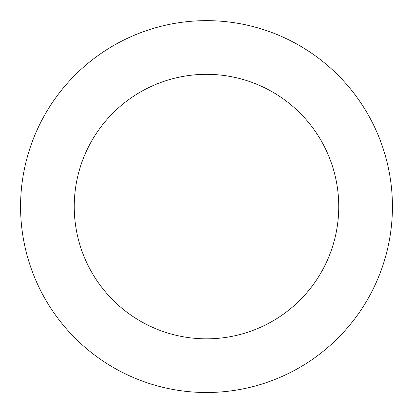 <?xml version="1.0" encoding="UTF-8"?>
<svg xmlns="http://www.w3.org/2000/svg" width="413" height="413" viewBox="0 0 413 413"><rect width="100%" height="100%" fill="white"/><g stroke="black" fill="none" stroke-linecap="round" stroke-linejoin="round"><path stroke-width="0.62" d="M343.224 80.576A185.927 185.927 0 0 0 29.018 151.173A185.927 185.927 0 0 0 247.258 387.983A185.927 185.927 0 0 0 343.224 80.576M303.751 116.951A132.253 132.253 0 0 0 80.251 167.167A132.253 132.253 0 0 0 235.493 335.614A132.253 132.253 0 0 0 303.751 116.951"/></g></svg>
